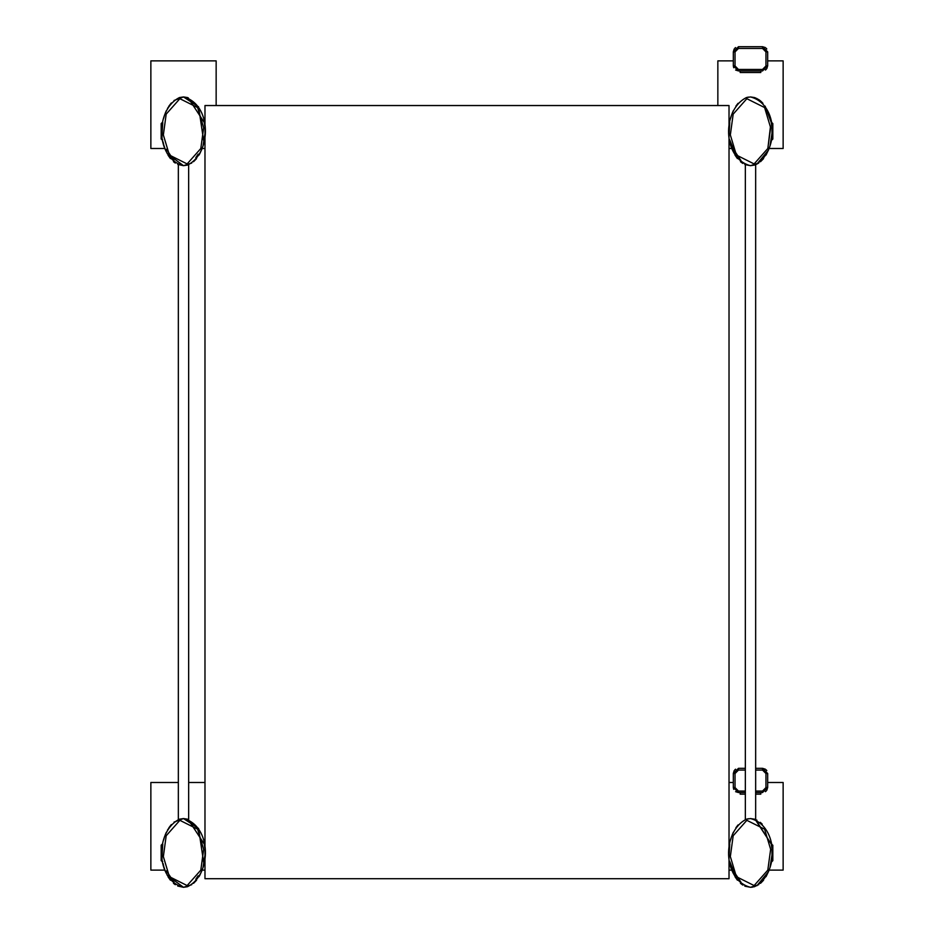 <?xml version="1.0" encoding="UTF-8"?>
<svg xmlns="http://www.w3.org/2000/svg" width="934" height="934" viewBox="0 0 934 934"><rect width="100%" height="100%" fill="white"/><g stroke="black" fill="none" stroke-linecap="round" stroke-linejoin="round"><path stroke-width="1.4" d="M767.678 60.873L783.136 60.873L783.136 148.494L769.091 148.494M717.849 105.542L717.849 60.873L733.318 60.873M729.022 148.494L731.894 148.494M740.183 70.926L740.183 72.525L760.801 72.525L760.801 70.926M762.518 70.926L738.467 70.926L733.318 65.765L733.318 51.849L738.467 46.7L762.518 46.7L767.678 51.849L767.678 65.765L762.518 70.926L762.518 69.443L765.962 65.964L767.678 65.765L766.814 68.626M733.704 67.727L733.318 65.765L735.035 65.964L738.467 69.443L762.518 69.443M765.962 65.964L765.962 51.907L762.518 48.44L738.467 48.44L735.035 51.907L735.035 65.964M767.678 64.131L767.678 51.849L765.962 51.907M735.607 47.576L734.824 48.206M734.182 48.988L733.318 51.849L735.035 51.907M735.607 70.05L738.467 70.926L738.467 69.443M765.39 70.05L766.172 69.42M766.802 48.988L766.172 48.206M765.39 47.564L762.518 46.7L762.518 48.44M771.309 122.844L771.145 121.875M771.286 122.728L771.974 122.728L771.974 131.18M771.215 140.38L771.321 139.715M771.472 138.722L771.624 137.473M745.344 819.573L745.344 164.676L750.492 165.68L754.462 165.084L750.492 165.68L758.7 163.065L755.653 164.676L755.653 819.573L771.25 844.079L755.139 819.387M756.937 164.092L768.495 150.07M762.202 102.506L760.264 100.709M756.925 98.525L750.492 96.949C778.781 104.048 779.225 152.978 754.462 165.084L754.112 163.929L767.806 148.518L770.643 127.689L764.596 107.55L746.85 98.7L733.178 114.135L730.341 134.951L736.377 155.044L754.112 163.929M748.449 97.101L746.5 97.545L750.492 96.949L754.485 97.545M729.676 139.773L737.043 158.103M740.732 161.921L742.892 163.45M740.907 160.496L733.47 149.253M738.07 103.289L735.887 106.126M733.33 110.656L732.198 113.318M731.357 115.734L730.621 118.279M729.746 122.459L729.08 133.959M730.061 141.886L730.703 144.642M730.89 145.342L732.233 149.405M734.976 155.067L737.44 158.593M740.452 161.687L742.285 163.065M744.725 164.407L750.492 165.68C722.239 158.582 721.749 109.71 746.5 97.545L746.85 98.7M760.533 161.687L763.557 158.593L760.533 161.687M766.02 155.067L768.752 149.405L766.02 155.067M771.974 131.449L771.974 139.902L771.286 139.902L770.095 145.342L771.904 133.959M771.717 125.997L771.356 123.16M771.25 122.459L765.109 106.126L771.25 122.471M762.926 103.289L759.494 100.113L762.926 103.289M758.945 99.716L755.139 97.766L758.945 99.716M770.515 126.148L767.876 148.319M765.156 154.145L762.798 157.624M216.151 105.542L216.151 60.873L150.864 60.873L150.864 148.494L164.909 148.494M202.106 148.494L204.978 148.494M752.454 887.16L750.492 887.3L758.7 884.696L750.492 887.3C722.239 880.202 721.749 831.33 746.5 819.176L750.492 818.569C778.781 825.668 779.225 874.598 754.462 886.705L750.492 887.3L754.462 886.705L754.112 885.56L767.806 870.138L770.643 849.31L764.596 829.17L746.85 820.321L733.178 835.755L730.341 856.571L736.377 876.676L754.112 885.56M760.533 883.319L763.557 880.213L760.533 883.319M766.02 876.687L768.752 871.025L766.02 876.687M771.904 855.579L770.095 866.962L771.286 861.522L771.974 861.522L771.974 853.081M740.907 882.116L733.47 870.873M738.07 824.909L735.887 827.757M733.33 832.276L732.198 834.938M731.357 837.354L730.621 839.911M729.746 844.079L729.08 855.579M730.061 863.518L730.703 866.262M730.89 866.962L732.233 871.025M734.976 876.687L737.44 880.213M740.452 883.319L742.285 884.696M744.725 886.039L750.492 887.3L745.32 886.284M754.485 819.176L750.492 818.569L756.925 820.145M771.717 847.617L771.356 844.78M765.156 875.777L762.798 879.244M771.227 861.93L771.321 861.346M771.472 860.342L771.624 859.105M756.937 885.712L768.495 871.691M762.202 824.127L760.264 822.34M748.449 818.733L746.5 819.176L746.85 820.321M729.676 861.393L737.043 879.723M740.732 883.541L742.892 885.082M178.347 782.494L150.864 782.494L150.864 870.114L164.909 870.114M202.106 870.114L204.978 870.114M188.656 782.494L204.978 782.494M767.678 782.494L783.136 782.494L783.136 870.114L769.091 870.114M729.022 782.494L733.318 782.494M729.022 870.114L731.894 870.114M740.183 792.546L740.183 794.157L745.344 794.157M755.653 794.157L760.801 794.157L760.801 792.546M766.814 790.257L767.678 787.397L767.678 773.48L767.678 787.397L762.518 792.546L755.653 792.546M745.344 792.546L738.467 792.546L733.318 787.397L733.318 773.48L738.467 768.32L745.344 768.32M733.704 789.347L733.318 787.397L735.035 787.584L738.467 791.063L745.344 791.063M755.653 791.063L762.518 791.063L765.962 787.584L767.678 787.397M765.962 787.584L765.962 773.527L762.518 770.06L755.653 770.06M745.344 770.06L738.467 770.06L735.035 773.527L735.035 787.584M755.653 768.32L762.518 768.32L767.678 773.48L765.962 773.527M735.607 769.196L734.824 769.838M734.182 770.62L733.318 773.48L735.035 773.527M735.607 791.682L738.467 792.546L738.467 791.063M765.39 791.682L766.172 791.04M766.802 770.62L766.172 769.838M765.39 769.196L762.518 768.32L762.518 770.06M168.272 155.534L170.315 158.43M174.016 100.487L183.508 96.949C211.785 104.048 212.228 152.978 187.477 165.084L183.508 165.68L167.163 153.608M167.49 108.426L171.401 102.927M204.149 121.864L204.301 122.728L204.149 121.864M204.301 139.902L204.149 140.765L204.978 139.902M177.729 164.407L183.508 165.68C155.254 158.582 154.764 109.71 179.515 97.545L183.508 96.949L198.568 106.826L203.881 142.19M201.826 149.242L199.619 154.028M187.127 163.929L200.81 148.518L203.659 127.689L197.611 107.55L179.865 98.7L166.182 114.135L163.357 134.951L169.381 155.044L187.127 163.929L187.477 165.084M173.922 160.496L166.474 149.253M171.074 103.289L168.891 106.126M166.345 110.656L165.213 113.318M164.361 115.734L163.637 118.279M162.75 122.459L162.096 133.959M163.076 141.886L163.707 144.642M163.905 145.342L165.248 149.405M167.98 155.067L170.443 158.593M173.467 161.687L175.3 163.065M187.5 97.545L183.508 96.949M183.508 165.68L191.715 163.065M193.548 161.687L196.56 158.593M199.024 155.067L201.767 149.405M203.11 145.342L204.92 133.959M204.721 125.997L204.371 123.16M204.254 122.459L188.143 97.766M198.171 154.145L195.801 157.624M187.127 885.56L200.81 870.138L203.659 849.31L197.611 829.17L179.865 820.321L166.182 835.755L163.357 856.583L169.381 876.676L187.127 885.56L187.477 886.705L183.508 887.3L191.715 884.696M187.5 819.176L183.508 818.569C211.785 825.679 212.228 874.598 187.477 886.705L183.508 887.3C155.254 880.202 154.764 831.33 179.515 819.176L183.508 818.569L198.568 828.446L203.881 863.822M173.922 882.116L166.474 870.873M171.074 824.909L168.891 827.757M166.345 832.276L165.213 834.938M164.361 837.354L163.637 839.911M162.75 844.079L162.096 855.579M163.076 863.518L163.707 866.262M163.905 866.962L165.248 871.025M167.98 876.687L170.443 880.213M173.467 883.319L175.3 884.696M177.729 886.039L183.508 887.3L167.163 875.228M193.548 883.319L196.56 880.213M199.024 876.687L201.767 871.025M203.11 866.962L204.92 855.579M204.721 847.617L204.371 844.78M204.254 844.079L188.143 819.387M198.171 875.777L195.801 879.244M168.272 877.154L170.315 880.05M167.49 830.057L171.401 824.547M174.016 822.107L183.508 818.569M204.149 843.484L204.301 844.348L204.149 843.484M204.254 861.837L204.978 861.522M201.826 870.862L199.619 875.66M771.974 122.728L772.827 123.58L772.827 139.049L771.974 139.902M729.022 139.902L729.699 139.902M204.301 122.728L204.978 122.728M729.022 122.728L729.699 122.728M162.714 139.902L161.173 139.049L161.173 123.58L162.026 122.728L162.026 131.087M162.026 139.902L162.026 131.542M729.022 861.522L729.699 861.522M204.301 844.348L204.978 844.348M729.022 844.348L729.699 844.348M162.714 861.522L161.173 860.669L161.173 845.2L162.026 844.348L162.026 852.707M162.026 861.522L162.026 853.162M771.286 844.348L772.827 845.2L772.827 860.669L771.974 861.522M771.974 844.348L771.974 852.8M178.347 164.676L178.347 819.573M188.656 164.676L188.656 819.573M204.978 853.034L204.978 878.707L729.022 878.707L729.022 105.542L204.978 105.542L204.978 131.215M204.978 131.414L204.978 852.835M738.467 46.7L738.467 48.44M762.518 791.063L762.518 792.546M738.467 768.32L738.467 770.06M179.865 98.7L179.515 97.545M179.865 820.321L179.515 819.176M162.714 122.728L162.026 122.728M162.714 844.348L162.026 844.348"/></g></svg>

